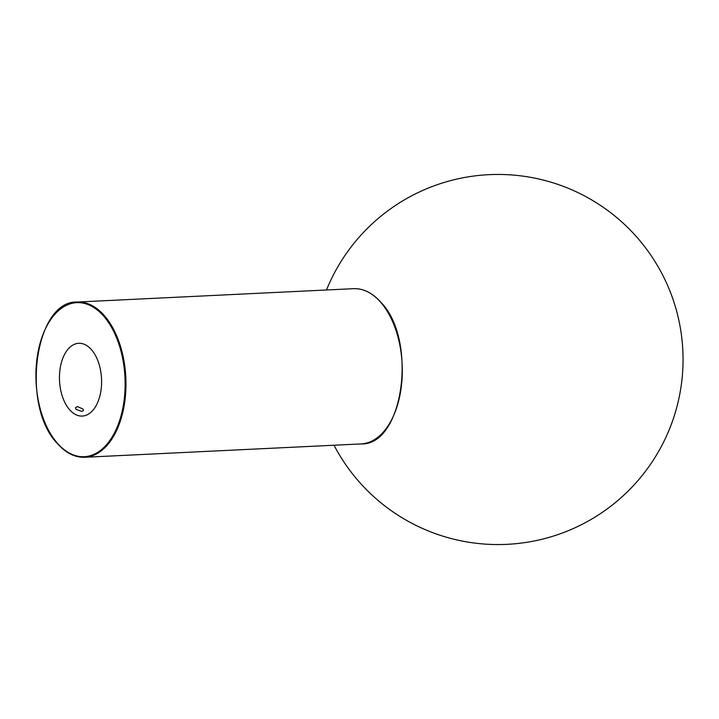 <?xml version="1.0" encoding="UTF-8"?>
<svg xmlns="http://www.w3.org/2000/svg" width="719" height="719" viewBox="0 0 719 719"><rect width="100%" height="100%" fill="white"/><g stroke="black" fill="none" stroke-linecap="round" stroke-linejoin="round"><path stroke-width="1.08" d="M75.989 409.345L81.633 411.385L83.485 410.549L82.928 409.012L77.436 406.568L75.495 407.628L75.989 409.345M69.554 409.659A36.426 21.031 87.2 0 1 60.01 369.35A36.426 21.031 87.2 0 1 78.766 343.296A36.426 21.031 87.2 0 1 91.493 349.704A36.426 21.031 87.2 0 1 101.037 390.004A36.426 21.031 87.2 0 1 82.281 416.067A36.426 21.031 87.2 0 1 69.554 409.659M104.426 315.704A77.715 44.857 87.2 0 1 124.773 401.678A77.715 44.857 87.2 0 1 84.77 457.275C74.884 457.599 65.744 453.015 57.34 443.506C20.447 405.849 34.934 300.165 77.266 302.034A77.715 44.857 87.2 0 1 104.426 315.704M57.304 443.129A77.104 44.506 -92.8 0 0 118.617 423.383A77.104 44.506 -92.8 0 0 103.743 316.225A77.104 44.506 -92.8 0 0 42.43 335.98A77.104 44.506 -92.8 0 0 57.304 443.129M361.091 443.92A77.715 44.857 -92.8 0 0 401.094 388.323A77.715 44.857 -92.8 0 0 380.746 302.348A77.715 44.857 -92.8 0 0 353.586 288.678C363.472 288.355 372.613 292.939 381.016 302.447C417.91 340.105 403.422 445.789 361.091 443.92L84.77 457.275M77.266 302.034L353.586 288.678M334.002 445.232A185.053 185.053 0 0 0 657.265 453.734A185.053 185.053 0 0 0 489.064 174.663A185.053 185.053 0 0 0 326.498 289.982"/></g></svg>
